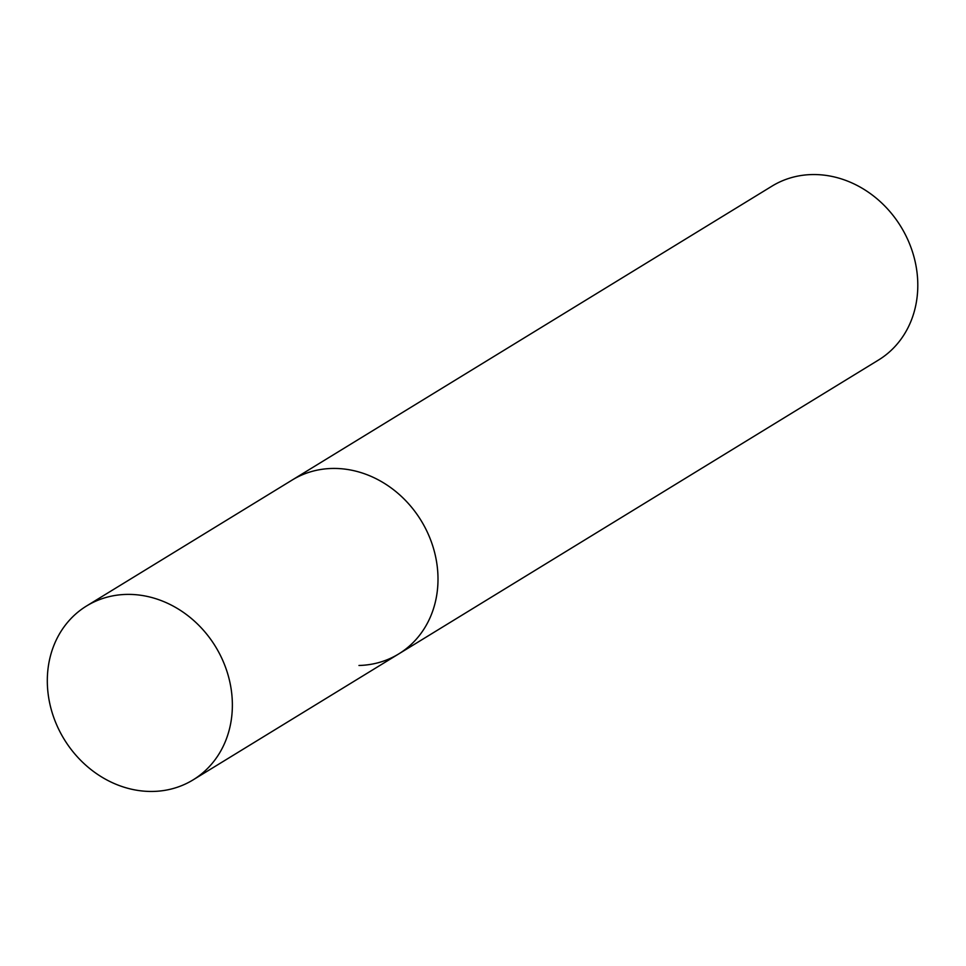 <?xml version="1.0" encoding="UTF-8"?>
<svg xmlns="http://www.w3.org/2000/svg" width="966" height="966" viewBox="0 0 966 966"><rect width="100%" height="100%" fill="white"/><g stroke="black" fill="none" stroke-linecap="round" stroke-linejoin="round"><path stroke-width="1.45" d="M437.006 564.724A101.961 88.727 -121.5 0 0 292.203 480.017A101.961 88.727 58.5 0 1 331.978 468.462A101.961 88.727 58.5 0 1 431.404 541.998A101.961 88.727 58.5 0 1 398.729 653.922A101.961 88.727 -121.5 0 0 437.006 564.724M231.381 690.678A101.961 88.727 -121.5 0 0 86.578 605.972A101.961 88.727 -121.5 0 0 48.3 695.158A101.961 88.727 -121.5 0 0 193.103 779.876A101.961 88.727 -121.5 0 0 231.381 690.678M86.578 605.972L772.003 186.124A101.961 88.727 58.5 0 1 811.778 174.568A101.961 88.727 58.5 0 1 911.204 248.093A101.961 88.727 58.5 0 1 878.529 360.016L398.729 653.922A101.961 88.727 58.5 0 1 358.966 665.477M398.729 653.922L193.103 779.876"/></g></svg>
